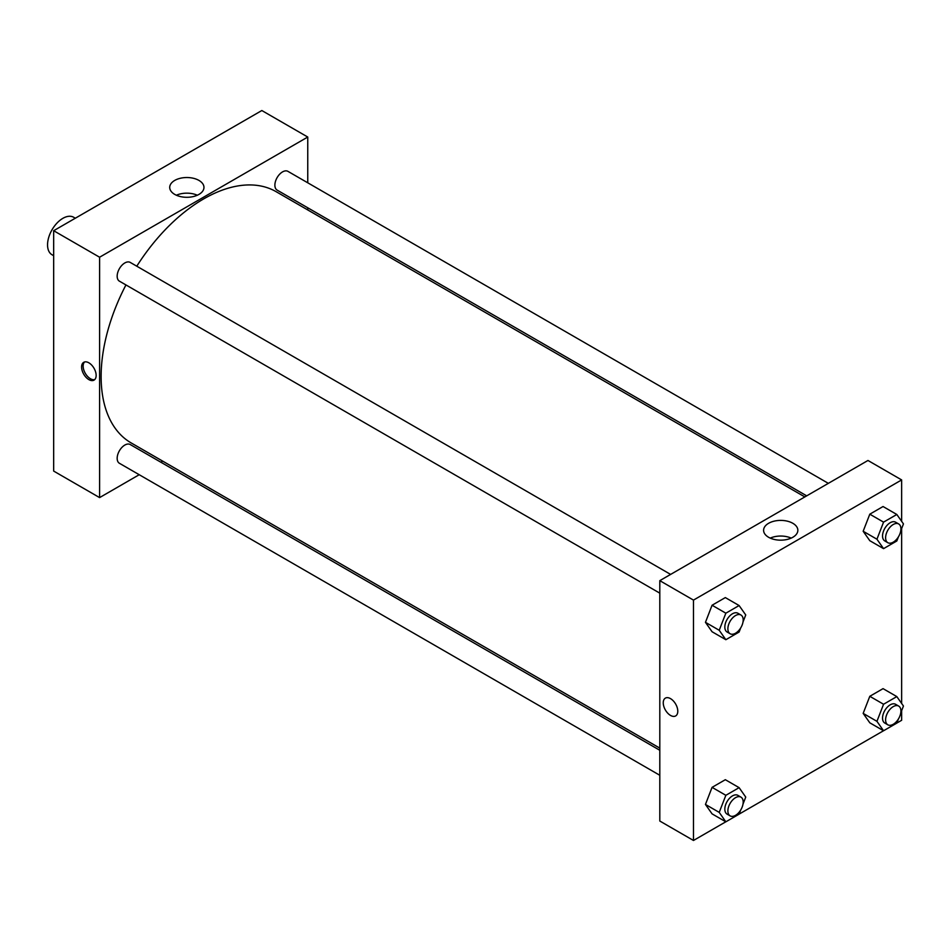 <?xml version="1.0" encoding="UTF-8"?>
<svg xmlns="http://www.w3.org/2000/svg" width="951" height="951" viewBox="0 0 951 951"><rect width="100%" height="100%" fill="white"/><g stroke="black" fill="none" stroke-linecap="round" stroke-linejoin="round"><path stroke-width="1.43" d="M75.319 218.219L73.679 217.268A21.647 12.494 120 0 0 57.001 223.069A21.647 12.494 120 0 0 47.55 244.859A21.647 12.494 120 0 0 52.032 254.761L53.672 255.712M53.672 230.713L53.672 471.078L53.672 230.713L261.834 110.53L53.672 230.713L99.593 257.222L307.755 137.039L307.755 182.794M670.621 574.416L130.228 262.417A10.818 6.253 120 0 0 119.41 268.657A10.818 6.253 120 0 0 119.41 281.163L659.804 593.162M659.804 750.28L130.228 444.533A10.818 6.253 120 0 0 119.41 450.774A10.818 6.253 120 0 0 119.41 463.28L659.804 775.279M139.215 474.715L99.593 497.599L99.593 257.222M160.862 462.222L162.728 461.14M307.755 207.794L307.755 209.945M828.345 483.358L287.939 171.358A10.818 6.253 120 0 0 277.121 177.611A10.818 6.253 120 0 0 277.121 190.105L806.698 495.851M125.948 284.943A145.028 83.736 120 0 0 101.127 376.525A145.028 83.736 120 0 0 131.155 442.916L659.804 748.128M804.831 496.921L276.194 191.722A145.028 83.736 120 0 0 136.778 266.197M99.593 497.599L53.672 471.078M198.949 180.417A17.13 9.89 180 0 1 203.966 187.406A17.13 9.89 180 0 1 186.836 197.297A17.13 9.89 180 0 1 169.718 187.406A17.13 9.89 180 0 1 180.286 178.277A17.13 9.89 180 0 1 198.949 180.417M307.755 137.039L261.834 110.53M88.883 379.615A10.283 5.932 60 0 1 82.155 370.557A10.283 5.932 60 0 1 83.736 362.319A10.283 5.932 60 0 1 94.018 368.251A10.283 5.932 60 0 1 94.018 380.127A10.283 5.932 60 0 1 88.883 379.615M197.321 195.228A17.13 9.89 0 0 0 176.363 195.228M84.568 361.974A10.283 5.932 -120 0 0 83.926 370.379A10.283 5.932 -120 0 0 90.416 378.724A10.283 5.932 -120 0 0 94.731 379.58M725.815 821.795L693.481 840.47L659.804 821.034L659.804 580.657L867.966 460.474L901.643 479.922L901.643 521.338M739.129 814.115L883.538 730.737M896.841 723.057L901.643 720.287L901.643 710.682M705.452 622.323L712.073 631.749L705.452 622.323L712.073 605.24L705.452 622.323L719.218 630.275L725.851 613.193L739.105 605.537L745.739 614.964L743.016 621.978M725.328 597.585L712.073 605.24L725.328 597.585L739.105 605.537M863.163 531.264L869.796 540.691L863.163 531.264L869.796 514.182L863.163 531.264L876.941 539.217L883.562 522.135L896.817 514.479L903.45 523.906L900.728 530.92M883.051 506.526L869.796 514.182L883.051 506.526L896.817 514.479M863.163 713.381L869.796 722.808L863.163 713.381L869.796 696.298L863.163 713.381L876.941 721.333L883.562 704.251L896.817 696.596L903.45 706.022L900.728 713.036M883.051 688.643L869.796 696.298L883.051 688.643L896.817 696.596M693.481 840.47L693.481 600.105L901.643 479.922M901.643 528.566L901.643 703.455M705.452 804.439L712.073 813.866L705.452 804.439L712.073 787.357L705.452 804.439L719.218 812.392L725.851 795.309L739.105 787.654L745.739 797.081L743.016 804.094M725.328 779.701L712.073 787.357L725.328 779.701L739.105 787.654M768.61 537.279A17.13 9.89 180 0 1 763.594 530.289A17.13 9.89 180 0 1 780.723 520.399A17.13 9.89 180 0 1 797.853 530.289A17.13 9.89 180 0 1 787.273 539.419A17.13 9.89 180 0 1 768.61 537.279M693.481 600.105L659.804 580.657M677.79 711.229A10.283 5.932 60 0 1 675.662 715.937A10.283 5.932 60 0 1 665.379 709.993A10.283 5.932 60 0 1 665.379 698.129A10.283 5.932 60 0 1 673.296 700.875A10.283 5.932 60 0 1 677.79 711.229M791.208 538.111A17.13 9.89 0 0 0 770.239 538.111M665.379 698.129A10.283 5.932 -120 0 0 665.379 709.993A10.283 5.932 -120 0 0 675.662 715.937M740.71 627.922L739.105 632.046L725.851 639.702L719.218 630.275M740.948 615.012L737.893 613.24A10.818 6.253 120 0 0 729.548 616.141A10.818 6.253 120 0 0 724.828 627.042A10.818 6.253 120 0 0 727.063 631.987L730.13 633.758A10.818 6.253 120 0 0 740.948 627.505A10.818 6.253 120 0 0 740.948 615.012A10.818 6.253 120 0 0 732.615 617.912A10.818 6.253 120 0 0 727.884 628.801A10.818 6.253 120 0 0 730.13 633.758M725.851 639.702L712.073 631.749M725.851 613.193L712.073 605.24M898.422 536.863L896.817 540.988L883.562 548.644L876.941 539.217M898.671 523.953L895.604 522.182A10.818 6.253 120 0 0 887.271 525.083A10.818 6.253 120 0 0 882.54 535.984A10.818 6.253 120 0 0 884.787 540.929L887.842 542.7A10.818 6.253 120 0 0 898.671 536.447A10.818 6.253 120 0 0 898.671 523.953A10.818 6.253 120 0 0 890.326 526.854A10.818 6.253 120 0 0 885.607 537.743A10.818 6.253 120 0 0 887.842 542.7M883.562 548.644L869.796 540.691M883.562 522.135L869.796 514.182M740.71 810.038L739.105 814.163L725.851 821.819L719.218 812.392M740.948 797.128L737.893 795.357A10.818 6.253 120 0 0 729.548 798.258A10.818 6.253 120 0 0 724.828 809.146A10.818 6.253 120 0 0 727.063 814.104L730.13 815.875A10.818 6.253 120 0 0 740.948 809.622A10.818 6.253 120 0 0 740.948 797.128A10.818 6.253 120 0 0 732.615 800.029A10.818 6.253 120 0 0 727.884 810.918A10.818 6.253 120 0 0 730.13 815.875M725.851 821.819L712.073 813.866M725.851 795.309L712.073 787.357M898.422 718.98L896.817 723.105L883.562 730.76L876.941 721.333M898.671 706.07L895.604 704.299A10.818 6.253 120 0 0 887.271 707.199A10.818 6.253 120 0 0 882.54 718.1A10.818 6.253 120 0 0 884.787 723.045L887.842 724.817A10.818 6.253 120 0 0 898.671 718.564A10.818 6.253 120 0 0 898.671 706.07A10.818 6.253 120 0 0 890.326 708.97A10.818 6.253 120 0 0 885.607 719.859A10.818 6.253 120 0 0 887.842 724.817M883.562 730.76L869.796 722.808M883.562 704.251L869.796 696.298"/></g></svg>
